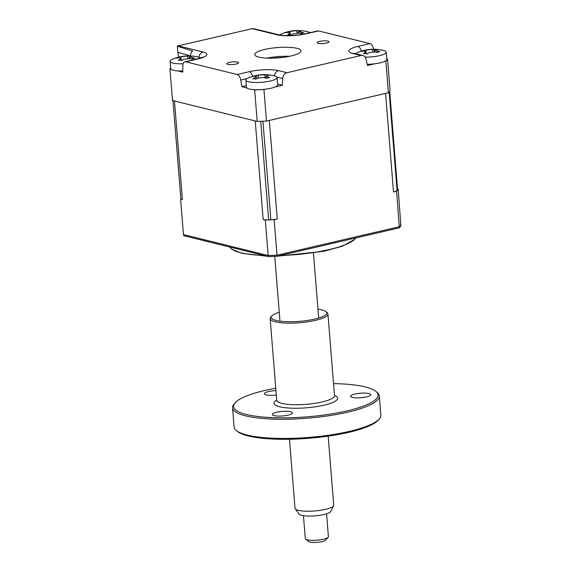 <?xml version="1.0" encoding="UTF-8"?>
<svg xmlns="http://www.w3.org/2000/svg" width="571" height="571" viewBox="0 0 571 571"><rect width="100%" height="100%" fill="white"/><g stroke="black" fill="none" stroke-linecap="round" stroke-linejoin="round"><path stroke-width="0.86" d="M227.779 64.359A5.938 1.328 -4.6 0 0 234.467 64.352A5.938 1.328 -4.6 0 0 238.564 62.753A5.938 1.328 -4.6 0 0 237.507 62.096A5.938 1.328 -4.6 0 0 230.82 62.103A5.938 1.328 -4.6 0 0 226.723 63.702A5.938 1.328 -4.6 0 0 227.779 64.359M318.183 43.346A5.938 1.328 -4.6 0 0 324.87 43.339A5.938 1.328 -4.6 0 0 328.967 41.733A5.938 1.328 -4.6 0 0 327.911 41.083A5.938 1.328 -4.6 0 0 321.223 41.083A5.938 1.328 -4.6 0 0 317.126 42.689A5.938 1.328 -4.6 0 0 318.183 43.346M296.827 48.307A23.183 5.175 175.4 0 1 300.96 50.862A23.183 5.175 175.4 0 1 284.95 57.114A23.183 5.175 175.4 0 1 258.863 57.136A23.183 5.175 175.4 0 1 254.737 54.58A23.183 5.175 175.4 0 1 270.74 48.321A23.183 5.175 175.4 0 1 296.827 48.307M252.196 28.657A5.796 4.696 -76.1 0 1 253.117 28.55L278.933 34.802A5.796 4.696 -76.1 0 0 277.092 34.802L252.196 28.657L178.202 45.858L203.098 52.004A5.796 4.696 103.9 0 0 198.851 57.221M190.379 55.865L177.795 52.261L177.303 46.172A5.796 4.696 -76.1 0 1 178.202 45.858M289.461 56.322A23.183 5.175 -4.6 0 0 266.95 58.135M374.647 63.816L367.467 65.487L366.068 59.177A5.796 4.696 103.9 0 0 362.842 55.515A5.796 4.696 103.9 0 0 361 55.515L352.592 53.438A21.177 4.725 175.4 0 1 357.889 46.437L369.987 43.617A5.796 3.141 76.9 0 1 373.627 49.177L373.641 49.249M386.795 58.806L387.545 58.991A110.132 24.582 175.4 0 1 385.868 61.204L384.326 61.568M246.365 85.686L241.876 86.728L240.748 80.061A5.796 3.141 -103.1 0 0 237.108 74.508L249.213 71.696A21.177 4.725 175.4 0 1 278.598 70.64L287.006 72.717A5.796 4.696 103.9 0 0 282.702 78.555L282.36 85.272L277.642 84.108M265.494 89.19L263.952 89.547A110.132 24.582 175.4 0 1 254.666 89.883L253.595 89.618M282.36 85.272L275.179 86.942M246.865 87.955L241.876 86.728M203.098 52.004A21.177 4.725 175.4 0 1 197.802 59.006L185.703 61.818A5.796 3.141 -103.1 0 0 184.847 61.804A5.796 3.141 -103.1 0 0 182.827 65.765L182.749 72.132L177.759 70.897M185.703 61.818L237.108 74.508M287.006 72.717L361 55.515M369.987 43.617L318.582 30.934L306.477 33.746A21.177 4.725 175.4 0 1 277.092 34.802M306.477 33.746A5.796 3.141 -103.1 0 0 305.621 33.732L317.719 30.92A5.796 3.141 76.9 0 1 318.582 30.934M387.545 58.991L390.079 90.532A110.132 24.582 175.4 0 1 388.408 92.745L266.493 121.088A110.132 24.582 175.4 0 1 257.2 121.423L172.499 100.51L169.965 68.977A110.132 24.582 175.4 0 1 170.615 67.985M385.868 61.204L388.408 92.745M263.952 89.547L266.493 121.088M254.666 89.883L257.2 121.423M171.036 69.241L169.965 68.977M190.379 55.937L190.386 55.765A5.796 4.696 -76.1 0 1 192.584 51.04L177.303 46.172M272.738 58.171A56.222 12.548 175.4 0 1 283.766 57.286M178.038 52.332L178.43 57.2M298.29 33.039L298.248 30.534L301.724 30.77A39.599 18.201 111.3 0 0 300.096 30.877C298.961 31.12 299.397 31.533 301.395 32.126A39.599 33.275 95 0 1 304.043 32.99C302.337 32.918 301.595 33.232 301.809 33.946A39.599 28.4 -134.5 0 0 298.954 33.161L292.966 33.91A39.599 18.201 111.3 0 0 291.117 35.281L289.818 34.717L287.641 35.045A39.599 23.076 -105.2 0 1 289.176 33.653L289.747 32.733L287.877 32.411A39.599 28.4 -134.5 0 0 285.322 32.818L287.563 31.869A39.599 33.275 95 0 1 290.311 31.369L296.299 30.62A39.599 23.076 -105.2 0 1 298.019 30.527A39.599 23.076 -105.2 0 1 298.248 30.534L298.333 30.534A40.577 40.577 0 0 1 307.726 31.769A15.653 3.49 -4.6 0 1 309.967 32.718M287.134 32.147L287.563 31.869M281.71 33.839A15.653 3.49 -4.6 0 0 281.624 33.875A15.653 3.49 -4.6 0 0 279.747 34.981M300.096 30.877L299.461 31.162L299.04 33.182M357.546 52.553A15.653 3.49 -4.6 0 0 357.46 52.589A15.653 3.49 -4.6 0 0 355.562 53.724M374.119 51.754L374.084 49.249L377.559 49.484A39.599 18.201 111.3 0 0 375.925 49.598C374.79 49.834 375.226 50.248 377.224 50.848A39.599 33.275 95 0 1 379.872 51.711C378.173 51.64 377.424 51.954 377.638 52.66A39.599 28.4 -134.5 0 0 374.783 51.882L368.795 52.632A39.599 18.201 111.3 0 0 366.953 54.002L365.647 53.438L363.477 53.76A39.599 23.076 -105.2 0 1 365.005 52.375L365.576 51.454L363.706 51.126A39.599 28.4 -134.5 0 0 361.157 51.54L363.392 50.591A39.599 33.275 95 0 1 366.147 50.091L372.135 49.342A39.599 23.076 -105.2 0 1 373.848 49.249A39.599 23.076 -105.2 0 1 374.084 49.249L374.162 49.249A40.577 40.577 0 0 1 383.562 50.491A15.653 3.49 -4.6 0 1 386.26 52.189A15.653 3.49 -4.6 0 1 383.783 54.345A15.653 3.49 -4.6 0 1 365.183 57.15M362.963 50.862L363.392 50.591M367.21 64.352A15.653 3.49 -4.6 0 0 384.362 61.554A15.653 3.49 -4.6 0 0 386.845 59.398L386.26 52.189M375.925 49.598L375.29 49.877L374.869 51.904M245.915 80.076L246.494 87.284A15.653 3.49 -4.6 0 0 250.819 89.312A15.653 3.49 -4.6 0 0 268.035 88.819A15.653 3.49 -4.6 0 0 277.692 84.772L277.113 77.563A15.653 3.49 -4.6 0 0 274.408 75.864A40.577 40.577 0 0 0 248.306 77.963A15.653 3.49 -4.6 0 0 245.915 80.076A15.653 3.49 -4.6 0 0 250.241 82.103A15.653 3.49 -4.6 0 0 272.303 80.525A15.653 3.49 -4.6 0 0 277.113 77.563M256.5 77.085L256.086 75.493A39.599 27.608 95.3 0 1 258.392 75.165L264.516 74.722A39.599 29.699 -104.3 0 1 267.021 74.708L269.876 75.158A39.599 24.824 118.6 0 0 267.635 75.222L266.357 75.693L267.499 76.607A39.599 27.608 95.3 0 1 269.633 77.635L267.542 77.727L266.65 78.505A39.599 22.733 -125 0 0 264.245 77.556L258.113 77.991A39.599 24.824 118.6 0 0 255.715 79.283L255.744 79.269M255.715 79.283L254.873 78.634L252.86 78.834A39.599 29.699 -104.3 0 1 255.001 77.499L256.215 76.35L255.13 76.114A39.599 22.733 -125 0 0 253.096 76.357L256.086 75.493M264.173 255.523A63.759 14.232 175.4 0 1 240.762 252.732A63.759 14.232 175.4 0 1 232.033 249.32A63.759 14.232 175.4 0 1 229.806 247.043M172.92 100.039A8.693 1.941 -4.6 0 0 174.469 100.996L255.23 120.931L263.16 219.492A8.693 1.941 -4.6 0 0 268.655 219.871A110.132 24.582 -4.6 0 0 270.861 219.792A8.693 1.941 -4.6 0 0 277.256 218.986L269.326 120.424L385.568 93.408L393.498 191.963L396.609 191.242A110.132 24.582 -4.6 0 0 398.18 189.129L397.537 188.972M398.18 189.129L400.878 225.773A109.889 24.532 -4.6 0 1 399.336 227.829L277.035 256.265A109.889 24.532 -4.6 0 1 268.399 256.565L268.163 255.501A110.132 24.582 -4.6 0 0 277.006 255.187L277.035 256.265M393.498 191.963A8.693 1.941 -4.6 0 0 397.066 190.457A110.132 24.582 -4.6 0 0 397.466 189.929A8.693 1.941 -4.6 0 0 397.587 189.558L389.672 91.182M397.066 190.457L389.137 91.895A110.132 24.582 -4.6 0 0 389.536 91.374L397.466 189.929M396.609 191.242L399.336 227.829M268.655 219.871L260.726 121.316A110.132 24.582 -4.6 0 0 262.931 121.238L270.861 219.792M263.16 219.492L265.308 220.021A110.132 24.582 -4.6 0 0 274.151 219.707L277.256 218.986M274.151 219.707L277.006 255.187L399.464 226.723A110.132 24.582 -4.6 0 0 401.035 224.61M265.308 220.021L268.163 255.501L183.455 234.595L180.6 199.115L182.399 199.557A8.693 1.941 -4.6 0 1 180.864 198.679A110.132 24.582 -4.6 0 0 180.6 199.115M180.864 198.679L180.907 199.186M355.797 237.95A63.759 14.232 175.4 0 1 354.498 239.47A63.759 14.232 175.4 0 1 280.04 255.565M183.455 234.595L183.798 235.687L268.399 256.565M189.144 58.413L189.101 55.908L192.577 56.144A39.599 18.201 111.3 0 0 190.942 56.251C189.815 56.493 190.243 56.907 192.241 57.5A39.599 33.275 95 0 1 194.897 58.363C193.191 58.292 192.441 58.606 192.655 59.32A39.599 28.4 -134.5 0 0 189.8 58.535L183.812 59.284A39.599 18.201 111.3 0 0 181.971 60.654L180.664 60.091L178.495 60.419A39.599 23.076 -105.2 0 1 180.022 59.027L180.593 58.106L178.723 57.785A39.599 28.4 -134.5 0 0 176.175 58.192L178.409 57.243A39.599 33.275 95 0 1 181.164 56.743L187.152 55.994A39.599 23.076 -105.2 0 1 188.865 55.901A39.599 23.076 -105.2 0 1 189.101 55.908L189.187 55.908A40.577 40.577 0 0 1 198.58 57.143A15.653 3.49 -4.6 0 1 200.628 57.949M177.981 57.521L178.409 57.243M172.563 59.206A15.653 3.49 -4.6 0 0 172.478 59.248A15.653 3.49 -4.6 0 0 170.079 61.361A15.653 3.49 -4.6 0 0 177.238 63.695A15.653 3.49 -4.6 0 0 183.127 63.752M170.079 61.361L170.665 68.563A15.653 3.49 -4.6 0 0 182.763 70.997M190.942 56.251L190.314 56.536L189.886 58.556M333.6 505.67L330.737 511.473A16.074 3.59 175.4 0 1 306.67 515.998A16.074 3.59 175.4 0 1 298.983 514.028L295.228 508.761A19.414 4.332 -4.6 0 0 304.521 511.145A19.414 4.332 -4.6 0 0 333.6 505.67A19.414 4.332 -4.6 0 0 333.721 505.085L328.175 436.144M303.465 515.684L305.307 538.553A11.591 2.591 -4.6 0 0 305.656 539.117A11.591 2.591 -4.6 0 0 310.981 540.302A11.591 2.591 -4.6 0 0 328.154 537.304A11.591 2.591 -4.6 0 0 328.418 536.69L326.576 513.821M328.154 537.304L325.556 540.202A8.693 1.941 175.4 0 1 312.68 542.45A8.693 1.941 175.4 0 1 308.69 541.558L305.656 539.117M289.468 439.256L295.014 508.204A19.414 4.332 -4.6 0 0 295.228 508.761M275.957 390.6A10.142 2.263 -4.6 0 0 264.33 393.776A10.142 2.263 -4.6 0 0 266.136 394.889A10.142 2.263 -4.6 0 0 276.314 395.046M379.208 419.043L378.166 420.206A72.453 16.174 175.4 0 1 321.716 436.993A72.453 16.174 175.4 0 1 248.249 435.958A72.453 16.174 175.4 0 1 237.565 431.519L236.358 430.541A73.616 16.431 -4.6 0 0 247.214 435.052A73.616 16.431 -4.6 0 0 321.851 436.108A73.616 16.431 -4.6 0 0 379.208 419.043A73.616 16.431 -4.6 0 0 380.857 415.138L379.308 395.931A73.616 16.431 175.4 0 1 328.503 415.795A73.616 16.431 175.4 0 1 245.666 415.845A73.616 16.431 175.4 0 1 232.561 407.744A73.616 16.431 175.4 0 1 234.21 403.833L235.245 402.676A72.453 16.174 -4.6 0 0 246.522 414.503A72.453 16.174 -4.6 0 0 335.834 413.176A72.453 16.174 -4.6 0 0 375.846 391.363A72.453 16.174 -4.6 0 0 365.162 386.924A72.453 16.174 -4.6 0 0 333.543 383.612M232.561 407.744L234.103 426.944A73.616 16.431 -4.6 0 0 236.358 430.541M275.764 388.259A72.453 16.174 -4.6 0 0 235.245 402.676M325.841 311.573L327.055 312.551A28.978 6.467 175.4 0 1 327.94 313.964A28.978 6.467 175.4 0 1 307.94 321.787A28.978 6.467 175.4 0 1 275.322 321.808A28.978 6.467 175.4 0 1 270.162 318.611A28.978 6.467 175.4 0 1 270.811 317.076L271.853 315.92A27.822 6.21 -4.6 0 0 276.186 320.459A27.822 6.21 -4.6 0 0 310.474 319.953A27.822 6.21 -4.6 0 0 325.841 311.573A27.822 6.21 -4.6 0 0 321.744 309.867A27.822 6.21 -4.6 0 0 317.961 309.175M279.248 312.287A27.822 6.21 -4.6 0 0 271.853 315.92M274.094 415.617A10.142 2.263 -4.6 0 0 285.507 415.609A10.142 2.263 -4.6 0 0 292.509 412.876A10.142 2.263 -4.6 0 0 290.703 411.755A10.142 2.263 -4.6 0 0 279.29 411.762A10.142 2.263 -4.6 0 0 272.288 414.503A10.142 2.263 -4.6 0 0 274.094 415.617M352.386 397.416A10.142 2.263 -4.6 0 0 363.806 397.409A10.142 2.263 -4.6 0 0 370.807 394.675A10.142 2.263 -4.6 0 0 368.994 393.555A10.142 2.263 -4.6 0 0 357.582 393.562A10.142 2.263 -4.6 0 0 350.58 396.303A10.142 2.263 -4.6 0 0 352.386 397.416M375.846 391.363L377.06 392.341A73.616 16.431 175.4 0 1 379.308 395.931M352.592 53.438A5.796 4.696 -76.1 0 1 354.434 53.446L353.649 53.331M357.889 46.437A5.796 3.141 76.9 0 1 361.343 51.14M249.213 71.696A5.796 3.141 76.9 0 1 252.66 76.364M278.598 70.64A5.796 4.696 103.9 0 0 274.358 75.85M282.702 78.555L276.949 77.135M247.086 78.591L240.748 80.061M197.802 59.006A5.796 3.141 -103.1 0 0 196.945 58.991L184.847 61.804M191.285 55.987L190.386 55.765M289.511 34.71L289.176 33.653M290.139 33.753L290.311 31.369M297.048 32.947L296.299 30.62M301.267 33.782L301.395 32.126M377.103 52.496L377.224 50.848M365.347 53.431L365.005 52.375M365.968 52.468L366.147 50.091M372.884 51.661L372.135 49.342M258.035 78.034L258.392 75.165M265.415 77.991L264.516 74.722M267.349 77.792L267.499 76.607M255.351 78.777L255.001 77.499M174.469 100.996L182.399 199.557M180.986 59.127L181.164 56.743M187.902 58.313L187.152 55.994M192.12 59.156L192.241 57.5M180.365 60.083L180.022 59.027M270.162 318.611L276.728 400.221A28.978 6.467 -4.6 0 0 281.888 403.412A28.978 6.467 -4.6 0 0 314.5 403.39A28.978 6.467 -4.6 0 0 334.506 395.575L334.485 395.953M334.492 395.432A31.876 7.116 175.4 0 1 321.844 405.66A31.876 7.116 175.4 0 1 279.747 406.78A31.876 7.116 175.4 0 1 276.721 400.078M362.842 55.515L354.434 53.446M202.762 57C202.127 57.186 203.297 57.314 196.945 58.991M305.621 33.732C297.498 35.78 283.601 36.151 278.933 34.802M287.613 31.883L287.82 32.419M298.019 30.527A40.577 40.577 0 0 0 281.624 33.875M289.747 32.733L290.568 34.874M373.848 49.249A40.577 40.577 0 0 0 357.46 52.589M363.441 50.598L363.648 51.133M365.576 51.454L366.404 53.588M266.357 75.693L265.843 78.163M256.215 76.35L257.057 78.534M266.95 256.208L242.111 253.36L232.033 249.32M172.97 100.632L180.857 198.694M276.607 256.279L324.028 251.276L342.55 246.13L354.498 239.47M178.459 57.257L178.666 57.785M188.865 55.901A40.577 40.577 0 0 0 172.478 59.248M180.593 58.106L181.421 60.241M318.675 318.04L313.458 253.181M279.961 321.152L274.751 256.358M327.94 313.964L334.506 395.575M276.728 400.221L276.814 400.592"/></g></svg>
